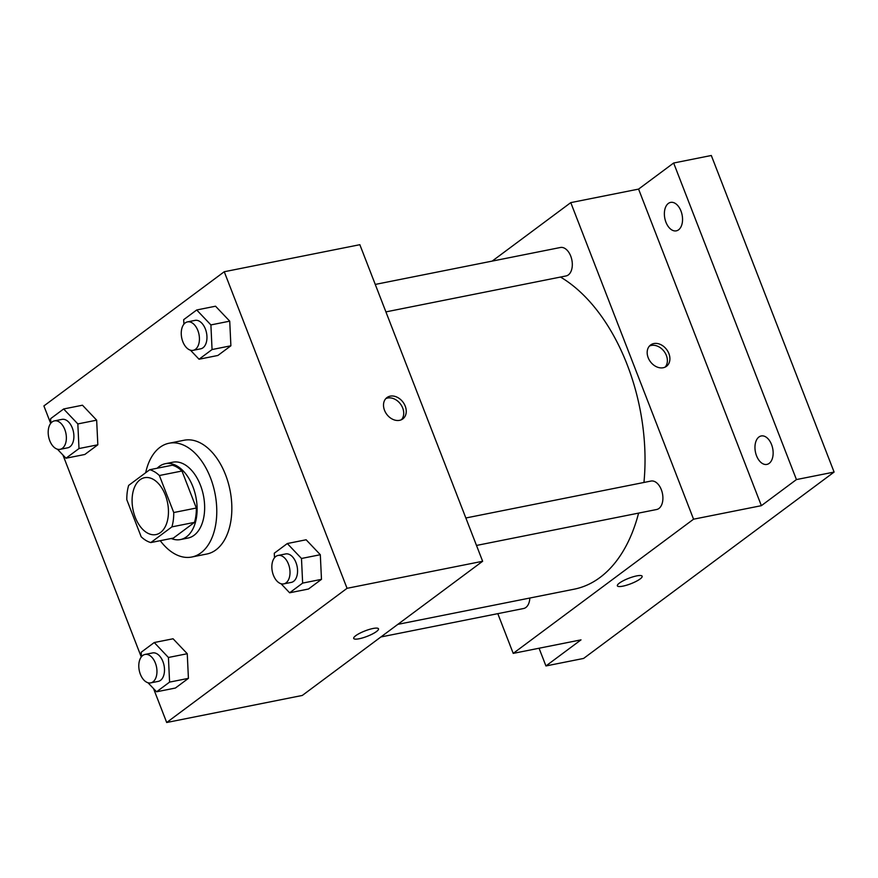<?xml version="1.0" encoding="UTF-8"?>
<svg xmlns="http://www.w3.org/2000/svg" width="878" height="878" viewBox="0 0 878 878"><rect width="100%" height="100%" fill="white"/><g stroke="black" fill="none" stroke-linecap="round" stroke-linejoin="round"><path stroke-width="1.32" d="M165.305 494.962A29.007 17.615 78.7 0 1 155.944 534.581A29.007 17.615 78.7 0 1 132.995 509.591A29.007 17.615 78.7 0 1 144.596 477.698A29.007 17.615 78.7 0 1 165.305 494.962M149.732 469.719L128.649 485.402A37.436 22.729 78.7 0 0 126.816 499.747L141.171 536.765A37.436 22.729 78.7 0 0 150.818 542.56L171.901 526.877A37.436 22.729 78.7 0 0 173.734 512.532L159.379 475.514A37.436 22.729 78.7 0 0 149.732 469.719L172.329 465.208A37.436 22.729 78.7 0 1 181.976 471.014L159.379 475.514M150.818 542.56L173.416 538.06L194.499 522.366L171.901 526.877M181.976 471.014L196.332 508.022L173.734 512.532M196.332 508.022A37.436 22.729 78.7 0 1 194.499 522.366M171.21 538.499A38.676 23.486 -101.3 0 0 180.44 539.564A38.676 23.486 -101.3 0 0 186.52 536.809A38.676 23.486 -101.3 0 0 194.62 491.779A38.676 23.486 -101.3 0 0 165.305 463.705A38.676 23.486 -101.3 0 0 157.195 468.226M165.305 463.705L172.845 462.201A38.676 23.486 78.7 0 1 200.447 485.216A38.676 23.486 78.7 0 1 194.049 535.306A38.676 23.486 78.7 0 1 187.969 538.06L180.44 539.564M145.682 472.726A58.014 35.23 78.7 0 1 169.059 443.236A58.014 35.23 78.7 0 1 210.468 477.764A58.014 35.23 78.7 0 1 191.755 557.025A58.014 35.23 78.7 0 1 160.246 540.683M169.059 443.236L184.128 440.24A58.014 35.23 78.7 0 1 225.536 474.757A58.014 35.23 78.7 0 1 206.824 554.018L191.755 557.025M147.987 682.755L156.569 691.787L175.402 688.034L188.419 678.354L187.255 653.726L173.076 638.778L154.243 642.531L141.226 652.222L141.435 656.755M57.399 449.196L65.982 458.228L84.815 454.475L97.831 444.795L96.657 420.167L82.477 405.219L63.644 408.972L50.628 418.663L50.847 423.196M153.54 688.593L166.688 722.506L347.051 588.315L224.252 271.741L43.9 405.932L50.683 423.416M62.942 455.034L141.27 656.974M281.059 583.749L289.63 592.793L308.463 589.028L321.48 579.348L320.316 554.72L306.137 539.772L287.304 543.537L274.287 553.217L274.496 557.749M190.46 350.19L199.043 359.234L217.876 355.469L230.892 345.789L229.729 321.161L215.538 306.213L196.705 309.978L183.689 319.658L183.908 324.191M166.688 722.506L302.284 695.453L482.637 561.272L347.051 588.315M372.985 628.494A13.291 2.919 -21.2 0 1 378.495 628.813A13.291 2.919 -21.2 0 1 367.158 636.352A13.291 2.919 -21.2 0 1 353.702 638.427A13.291 2.919 -21.2 0 1 359.76 633.257A13.291 2.919 -21.2 0 1 372.985 628.494M482.637 561.272L359.848 244.699L224.252 271.741M405.241 406.174A13.291 10.152 -126.6 0 1 402.815 418.905A13.291 10.152 -126.6 0 1 386.737 414.306A13.291 10.152 -126.6 0 1 386.946 397.58A13.291 10.152 -126.6 0 1 405.241 406.174M385.782 398.645A13.291 10.152 -126.6 0 1 402.717 408.05A13.291 10.152 -126.6 0 1 401.455 419.717M378.495 628.813A13.291 2.919 -21.2 0 1 367.147 636.341A13.291 2.919 -21.2 0 1 353.702 638.427M560.493 277.053A164.362 99.818 78.7 0 1 627.166 364.633A164.362 99.818 78.7 0 1 643.947 482.461M638.602 513.103A164.362 99.818 78.7 0 1 574.146 589.193L397.844 624.357M385.914 311.888L566.069 275.944A14.498 8.802 -101.3 0 0 571.863 259.998A14.498 8.802 -101.3 0 0 560.394 247.497L375.257 284.428M529.829 598.039A14.498 8.802 78.7 0 1 523.595 608.509L380.887 636.967M465.856 517.987L650.982 481.056A14.498 8.802 78.7 0 1 661.332 489.694A14.498 8.802 78.7 0 1 656.656 509.503L476.502 545.447M497.804 613.656L513.213 653.386L693.565 519.194L570.777 202.62L492.174 261.106M693.565 519.194L761.369 505.673L796.434 479.575L834.1 472.068L583.607 658.434L545.94 665.952L581.006 639.864L513.213 653.386M636.649 575.902A13.291 2.919 -21.2 0 1 642.147 576.22A13.291 2.919 -21.2 0 1 630.81 583.76A13.291 2.919 -21.2 0 1 617.366 585.835A13.291 2.919 -21.2 0 1 623.424 580.665A13.291 2.919 -21.2 0 1 636.649 575.902M834.1 472.068L711.312 155.494L673.645 163.012L638.58 189.099L570.777 202.62M761.369 505.673L638.58 189.099M668.893 353.582A13.291 10.152 -126.6 0 1 666.479 366.313A13.291 10.152 -126.6 0 1 650.4 361.714A13.291 10.152 -126.6 0 1 650.598 344.988A13.291 10.152 -126.6 0 1 668.893 353.582M649.435 346.053A13.291 10.152 -126.6 0 1 666.369 355.458A13.291 10.152 -126.6 0 1 665.118 367.125M642.147 576.22A13.291 2.919 -21.2 0 1 630.81 583.749A13.291 2.919 -21.2 0 1 617.355 585.835M539.059 648.227L545.94 665.952M758.932 437.003A14.498 8.802 78.7 0 1 761.215 435.96A14.498 8.802 78.7 0 1 772.695 448.46A14.498 8.802 78.7 0 1 766.889 464.407A14.498 8.802 78.7 0 1 755.892 453.882A14.498 8.802 78.7 0 1 758.932 437.003M668.345 203.433A14.498 8.802 78.7 0 1 670.627 202.401A14.498 8.802 78.7 0 1 682.096 214.901A14.498 8.802 78.7 0 1 676.301 230.848A14.498 8.802 78.7 0 1 665.304 220.323A14.498 8.802 78.7 0 1 668.345 203.433M796.434 479.575L673.645 163.012M199.043 359.234L212.059 349.543L210.896 324.915L196.705 309.978M187.508 321.886L195.037 320.382A14.498 8.802 78.7 0 1 205.386 329.009A14.498 8.802 78.7 0 1 200.711 348.818L193.182 350.322A14.498 8.802 78.7 0 1 181.702 337.821A14.498 8.802 78.7 0 1 187.508 321.886A14.498 8.802 78.7 0 1 197.857 330.512A14.498 8.802 78.7 0 1 193.182 350.322M217.876 355.469L230.892 345.789L212.059 349.543M230.892 345.789L229.729 321.161L210.896 324.915M229.729 321.161L215.538 306.213M65.982 458.228L78.998 448.548L77.835 423.92L63.644 408.972M54.447 420.88L61.976 419.377A14.498 8.802 78.7 0 1 72.325 428.014A14.498 8.802 78.7 0 1 67.65 447.824L60.121 449.327A14.498 8.802 78.7 0 1 48.641 436.827A14.498 8.802 78.7 0 1 54.447 420.88A14.498 8.802 78.7 0 1 64.796 429.518A14.498 8.802 78.7 0 1 60.121 449.327M84.815 454.475L97.831 444.795L78.998 448.548M97.831 444.795L96.657 420.167L77.835 423.92M96.657 420.167L82.477 405.219M289.63 592.793L302.647 583.102L301.483 558.474L287.304 543.537M278.096 555.445L285.635 553.941A14.498 8.802 78.7 0 1 295.985 562.568A14.498 8.802 78.7 0 1 291.309 582.388L283.77 583.881A14.498 8.802 78.7 0 1 272.301 571.391A14.498 8.802 78.7 0 1 278.096 555.445A14.498 8.802 78.7 0 1 288.445 564.071A14.498 8.802 78.7 0 1 283.77 583.881M308.463 589.028L321.48 579.348L302.647 583.102M321.48 579.348L320.316 554.72L301.483 558.474M320.316 554.72L306.137 539.772M156.569 691.787L169.586 682.107L168.422 657.479L154.243 642.531M145.035 654.439L152.563 652.936A14.498 8.802 78.7 0 1 162.924 661.573A14.498 8.802 78.7 0 1 158.238 681.383L150.709 682.886A14.498 8.802 78.7 0 1 139.24 670.386A14.498 8.802 78.7 0 1 145.035 654.439A14.498 8.802 78.7 0 1 155.384 663.077A14.498 8.802 78.7 0 1 150.709 682.886M175.402 688.034L188.419 678.354L169.586 682.107M188.419 678.354L187.255 653.726L168.422 657.479M187.255 653.726L173.076 638.778"/></g></svg>
